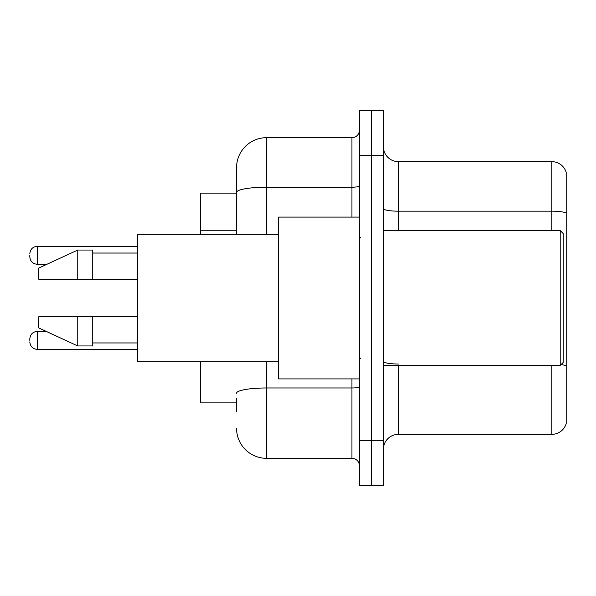 <?xml version="1.0" encoding="UTF-8"?>
<svg xmlns="http://www.w3.org/2000/svg" width="596" height="596" viewBox="0 0 596 596"><rect width="100%" height="100%" fill="white"/><g stroke="black" fill="none" stroke-linecap="round" stroke-linejoin="round"><path stroke-width="0.89" d="M236.567 221.272L236.567 184.127L236.567 193.119L200.606 193.119L200.606 234.325M236.567 402.881L200.606 402.881L200.606 361.675M383.407 449.332A14.982 14.982 0 0 1 398.389 434.35L551.814 434.35L551.814 365.423M371.42 440.34L371.42 485.293L383.407 485.293L383.407 440.34L371.42 440.34L371.42 485.293L359.433 485.293L359.433 440.34L371.42 440.34L371.42 155.66L371.42 440.34M359.433 440.34L359.433 110.707L371.42 110.707L371.42 155.66L371.42 110.707L383.407 110.707L383.407 440.34M566.2 172.438A14.982 14.982 0 0 0 551.814 161.65A14.982 14.982 0 0 1 566.2 172.438L566.2 423.562A14.982 14.982 0 0 1 551.814 434.35M566.2 213.055A14.982 2.6 180 0 0 551.814 211.178L551.814 161.65L398.389 161.65A14.982 14.982 0 0 1 383.407 146.668A14.982 14.982 0 0 0 398.389 161.65L398.389 230.577M236.567 411.873L236.567 398.389M266.539 361.675L266.539 458.324L351.938 458.324L351.938 378.907M236.567 234.325L236.567 167.647A29.964 29.964 0 0 1 266.539 137.676L351.938 137.676A7.495 7.495 0 0 0 359.433 130.189M236.567 167.647L236.567 184.127M359.433 465.811A7.495 7.495 0 0 0 351.938 458.324M266.539 458.324A29.964 29.964 0 0 1 236.567 428.353M29.8 340.405L29.8 338.908L29.8 340.405M29.8 255.297L29.8 256.794L29.8 255.297M560.21 230.577L563.205 233.572L563.205 362.428L560.21 365.423L560.21 230.577L383.407 230.577M359.433 217.093L278.518 217.093L278.518 378.907L359.433 378.907M278.518 234.325L137.676 234.325L137.676 361.675L278.518 361.675M77.748 279.271L38.792 279.271L38.792 268.036L77.748 250.052L77.748 279.271L137.676 279.271M77.748 250.052L92.73 250.052L92.73 279.271M137.676 316.729L92.73 316.729L92.73 345.948L77.748 345.948L77.748 316.729L38.792 316.729L38.792 327.964L77.748 345.948M38.792 316.729L48.708 316.729M92.73 316.729L77.748 316.729M236.567 230.265L200.606 230.265M398.389 365.423L398.389 434.35M551.814 230.577L551.814 211.178L398.389 211.178A14.982 2.6 0 0 1 383.407 208.578M566.2 365.877A14.982 2.6 180 0 0 561.067 364.566M383.407 155.66L359.433 155.66M398.389 364.007A14.982 2.6 -0 0 1 383.407 361.407M359.433 386.677A7.495 1.304 0 0 1 351.938 387.981L266.539 387.981A29.964 5.2 180 0 0 236.567 393.181M266.539 137.676L266.539 187.204L351.938 187.204L351.938 137.676M236.567 192.411A29.964 5.2 180 0 1 266.539 187.204L266.539 234.325M351.938 217.093L351.938 187.204A7.495 1.304 0 0 0 359.433 185.907M29.8 338.908C30.284 334.311 32.78 331.816 37.295 331.413L37.295 349.39L137.676 349.39M137.676 246.304L37.295 246.304L37.295 264.289C32.78 263.886 30.284 261.391 29.8 256.794M37.295 331.413L46.257 331.413M37.295 349.39C32.78 348.988 30.284 346.492 29.8 341.903M37.295 264.289L46.905 264.289M37.295 246.304C32.78 246.707 30.284 249.21 29.8 253.799M383.407 365.423L560.21 365.423M360.93 238.065L359.433 236.567M92.73 253.047L137.676 253.047M92.73 342.953L137.676 342.953M360.93 357.935L359.433 359.433"/></g></svg>

